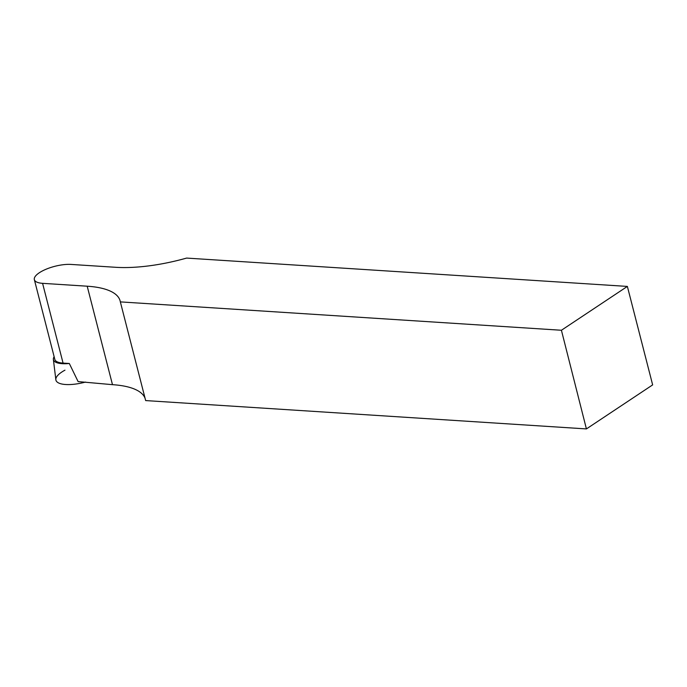 <?xml version="1.0" encoding="UTF-8"?>
<svg xmlns="http://www.w3.org/2000/svg" width="687" height="687" viewBox="0 0 687 687"><rect width="100%" height="100%" fill="white"/><g stroke="black" fill="none" stroke-linecap="round" stroke-linejoin="round"><path stroke-width="1.03" d="M71.036 264.426L115.648 267.295A92.754 31.284 165.6 0 0 186.615 258.08L627.368 286.419L652.65 384.892L586.415 428.92L145.661 400.581L120.345 301.894A92.754 31.284 165.6 0 0 120.148 300.949A92.754 31.284 165.6 0 0 87.197 286.204L42.585 283.336A23.186 7.823 -14.4 0 1 34.35 279.643A23.186 7.823 -14.4 0 1 46.252 269.158A23.186 7.823 -14.4 0 1 71.036 264.426M34.35 279.643L54.831 359.404A23.186 7.823 165.6 0 0 63.067 363.097L69.31 363.492L78.112 381.594L112.479 384.668A92.754 31.284 -14.4 0 1 145.077 398.297M586.415 428.92L561.416 330.258L120.345 301.894M561.416 330.258L627.368 286.419M54.136 356.699A24.62 8.304 -14.4 0 0 53.371 359.404L55.862 379.774A27.282 9.197 -14.4 0 0 85.506 382.075A27.282 9.197 -14.4 0 1 59.125 383.2A27.282 9.197 -14.4 0 1 61.778 372.062A27.282 9.197 -14.4 0 1 64.964 370.164M53.371 359.404A24.62 8.304 -14.4 0 0 69.31 363.492M63.067 363.097L42.585 283.336M87.197 286.204L112.479 384.668"/></g></svg>
